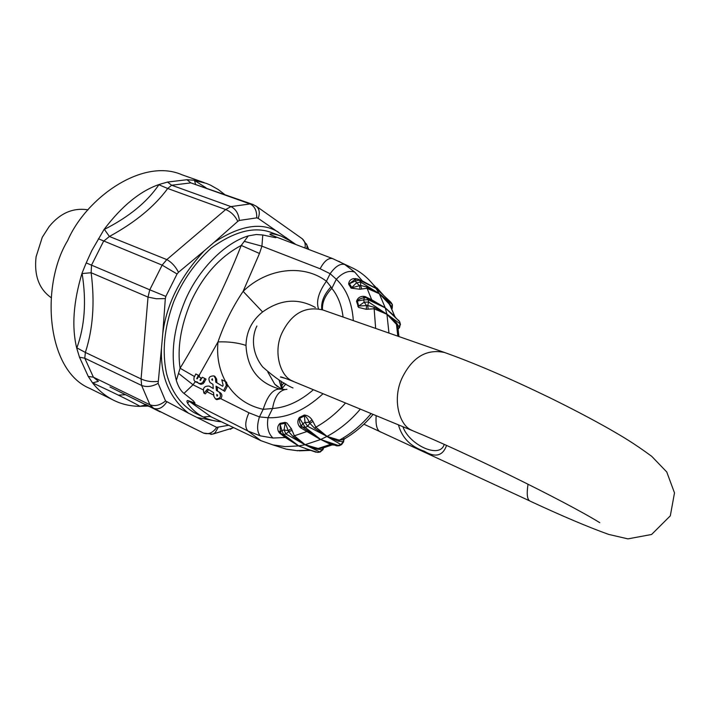 <?xml version="1.0" encoding="UTF-8"?>
<svg xmlns="http://www.w3.org/2000/svg" width="710" height="710" viewBox="0 0 710 710"><rect width="100%" height="100%" fill="white"/><g stroke="black" fill="none" stroke-linecap="round" stroke-linejoin="round"><path stroke-width="1.06" d="M51.111 297.632C39.014 289.059 34.009 275.462 36.077 256.825L42.28 237.273L49.141 226.579C60.252 213.035 73.21 207.462 88.013 209.849M228.691 425.263L216.683 427.376L188.461 413.176C169.175 397.84 160.194 375.998 161.516 347.651L158.126 383.338L165.536 400.946C160.149 405.295 154.949 406.573 149.934 404.771L93.4 377.196L98.433 381.323L92.566 382.903C97.962 389.843 104.645 395.461 112.624 399.739L89.735 388.405C46.221 370.496 40.381 285.207 67.698 240.539C86.167 197.77 142.763 157.407 182.044 174.802L204.187 182.621M125.475 394.716L118.401 395.142M295.99 244.568L258.156 218.325C260.082 213.222 259.532 209.237 256.505 206.379L252.911 204.471L250.053 203.939L230.927 206.61L225.673 209.556C230.892 211.669 234.93 215.6 237.779 221.36L239.35 220.446C238.542 213.568 235.738 208.953 230.927 206.61L171.669 185.23L167.711 188.496L158.88 184.76C147.148 202.03 128.98 216.905 104.379 229.383L109.411 236.474L103.545 241.285L91.528 265.132L91.137 272.746L82.12 273.536C86.531 301.217 84.783 325.996 76.866 347.873L85.36 352.435L84.783 358.222L93.4 377.196L88.262 376.442L92.566 382.903M92.912 383.063C115.002 393.313 130.702 401.052 139.994 406.28L144.307 405.303L148.772 406.306M320.654 439.463L305.264 427.447L307.608 426.302L305.052 422.477L302.797 423.586L305.264 427.447L301.981 426.834L320.547 439.552L306.924 431.538L294.348 435.789L291.384 428.733L286.875 422.956L285.003 422.388L280.033 423.364C277.69 425.565 277.131 428.192 278.355 431.254L279.367 432.914L285.305 437.511L272.995 438.034C268.282 433.65 266.623 426.87 268.025 417.711L272.56 408.498L263.188 409.324L259.443 416.912L268.025 417.711C286.618 418.412 304.963 410.415 323.05 393.722M341.785 444.495L336.478 445.782M344.27 439.099L343.205 441.7L338.208 441.167L339.389 440.147L327.044 436.41L338.208 441.167M344.199 439.144L343.205 441.7L340.942 444.558L326.928 436.499M343.551 437.733L343.817 439.508M343.809 439.756L343.658 441.407L343.817 439.517L339.389 440.147C351.379 433.508 361.949 424.651 371.117 413.575M343.613 441.833L341.483 444.646L339.495 445.605M344.501 438.949L342.673 439.88C354.112 433.49 364.248 424.997 373.078 414.392M398.017 329.227L399.109 327.967L398.008 329.192M391.228 302.735L392.106 304.235L379.246 293.612L388.778 302.602L394.902 316.633M395.346 317.05L385.29 307.909L379.291 293.709L366.892 288.304L360.023 289.254L351.104 288.171L348.645 284.106C348.841 281.16 350.483 279.332 353.544 278.622L357.512 278.95M388.965 333.07L386.941 314.29L374.01 308.77L366.28 309.303L366.555 305.557L364.203 302.176L368.676 302.052L368.064 299.691L363.618 299.895L364.203 302.176L358.665 306.037L367.709 305.522L368.676 302.052L386.932 314.281L385.219 307.741L366.715 298.049L368.064 299.691L385.228 307.865M386.932 314.281L396.278 322.624L399.251 327.248L398.088 328.792L399.251 327.248L400.076 323.804L400.449 324.541M375.652 328.419L374.028 307.235L386.87 314.113M374.028 307.235L367.709 305.522L368.162 309.196M355.337 279.27L349.409 283.601L351.911 287.727L360.573 285.438L366.537 286.92L371.685 299.753L364.913 296.478L362.961 296.31C359.65 296.558 357.512 298.227 356.526 301.333L358.523 307.412L366.28 309.303M357.787 306.294L358.665 306.037L357.387 300.996L363.618 299.895L364.549 297.73L365.739 297.81M356.526 301.333L357.387 300.996C358.577 299.283 360.911 298.209 364.363 297.756L362.961 296.31M364.904 296.478L365.233 297.685M372.386 300.863L371.685 299.753L385.219 307.741L394.476 316.207M352.417 267.927L352.852 268.14C360.334 271.744 367.07 277.166 373.052 284.408L376.025 288.446L359.535 280.148L355.39 280.965L356.526 282.829L360.715 282.074L358.603 279.305L363.342 281.71M376.025 288.446L366.191 283.139M355.745 279.101L355.417 278.524M354.938 279.447L353.544 278.622M348.645 284.106L355.39 280.965L355.497 279.199L358.603 279.305M360.023 289.254L359.508 285.615L356.526 282.829L351.104 288.171M366.537 286.92L379.184 293.567L360.715 282.074L360.573 285.438L361.763 288.926M379.184 293.567L375.98 288.349L390.429 301.786M388.778 302.602L392.089 307.581L391.84 308.957M378.536 290.701L391.05 302.46L392.248 304.386L391.521 308.273M379.246 293.612L389.089 303.933L390.82 306.835M286.707 449.244L297.845 450.779L286.121 449.111L272.862 444.895L285.145 446.608L298.537 445.924L285.305 437.511L286.591 437.671L298.537 445.924L310.838 450.424M272.862 444.895L260.863 440.653L211.225 416.912L209.938 416.433L203.326 417.054C207.977 419.495 214.029 421.083 221.502 421.829M213.257 388.503L209.184 386.107C204.178 385.849 202.448 388.201 203.983 393.18L207.586 388.982L213.577 392.594L213.861 396.322L215.485 398.949L216.745 399.641L220.748 398.656L248.953 412.785C245.083 421.243 244.737 427.313 247.896 430.997L189.277 401.239L187.582 403.253C191.638 409.093 196.856 413.681 203.229 417.001L203.273 417.027M194.496 376.531L180.091 368.233C204.169 328.73 224.555 287.798 241.249 245.429L259.478 253.47L261.919 246.166L244.258 241.364L241.249 245.429C219.576 256.993 202.723 275.95 190.671 302.309C180.704 326.369 177.172 348.344 180.091 368.233L178.521 373.362L193.013 384.776L183.988 393.402L193.351 400.822L195.01 403.049L188.567 400.795C186.828 400.129 186.499 400.946 187.582 403.253M260.863 440.653L247.896 430.997L260.206 435.833C257.029 431.973 256.772 425.663 259.443 416.912L248.953 412.785M211.731 379.735L212.627 380.267L212.308 378.741L211.731 379.735L212.618 380.24M216.71 394.485L217.038 396.038L217.615 395.035L216.71 394.485M215.485 398.949C220.393 398.763 221.662 396.508 219.292 392.186L216.399 390.447L216.062 386.178L224.715 391.325L227.466 385.991L226.321 385.335L225.381 381.527L221.795 379.761L223.153 385.299L222.647 386.275L215.751 382.14L216.905 382.796L216.621 379.087L215.095 376.548L213.941 375.883L215.458 378.43L215.751 382.14M223.561 390.677L226.321 385.335M216.399 390.447L217.553 391.086L217.224 386.87M220.748 398.656C222.372 396.402 222.274 394.458 220.455 392.834L217.553 391.086M206.237 390.837L207.409 391.476L208.518 389.541M209.299 386.169L213.266 388.556L212.938 384.296L210.053 382.566C207.719 378.217 209.015 375.989 213.941 375.883M222.665 386.24L216.905 382.796M225.381 381.527L226.534 382.184L226.969 383.968C235.463 397.405 247.533 405.854 263.188 409.324C267.679 395.204 273.448 388.468 280.477 389.107L284.719 389.479M225.62 381.661C219.106 369.715 216.568 356.455 217.997 341.9C228.425 341.528 237.752 342.708 245.997 345.424C247.178 368.179 258.103 382.628 278.773 388.769L279.438 388.911M227.466 385.991L226.969 383.968M207.409 391.476L207.08 391.813L213.772 395.168M203.983 393.18L205.261 393.873L207.08 391.813M202.377 377.258L200.184 380.498L201.036 377.924L198.534 376.682L196.901 378.856L198.294 375.226L195.8 373.992L193.963 377.72L193.981 380.107L195.019 381.536L197.362 381.998L198.614 383.373L201.196 383.471L202.882 382.193L204.879 378.501L202.377 377.258M204.879 378.501L206.051 379.158L203.291 383.595L200.921 384.35L198.614 383.373M198.294 375.226L199.466 375.892L198.951 376.886M201.036 377.924L201.809 378.359M195.33 381.731L197.815 382.717M259.478 253.47L243.122 291.357C232.498 307.137 224.129 323.991 217.997 341.9L198.986 375.617M318.382 308.442C316.092 300.978 318.772 291.899 326.431 281.213C303.019 263.463 266.578 268.407 243.122 291.357L262.585 311.965C251.81 320.636 246.281 331.792 245.997 345.424M262.585 311.965C280.308 299.3 297.907 297.81 315.4 307.483M352.852 268.14L332.617 258.6C328.331 257.695 324.168 261.085 320.13 268.77L330.132 273.714C335.395 266.392 340.259 263.312 344.723 264.502L338.794 261.28M321.781 309.587C320.938 302.078 324.008 294.508 330.993 286.875L326.431 281.213L330.132 273.714L336.318 279.27C342.752 272.516 348.894 270.128 354.752 272.099L344.723 264.502M330.993 286.875L331.827 288.375C337.88 295.75 341.634 305.309 343.081 317.042M267.812 372.022L274.743 384.172L281.648 389.284M322.482 309.835C321.994 302.531 325.109 295.378 331.827 288.375L336.318 279.27C346.4 288.881 352.071 302.664 353.323 320.618M286.929 389.337C279.42 389.843 274.637 396.233 272.56 408.498C286.37 407.549 299.984 401.301 313.394 389.737M260.206 435.833L272.995 438.034M320.458 451.924L318.098 452.368M309.853 450.087L316.012 452.217M323.547 447.841L322.393 449.687L316.864 449.155L318.169 448.489L304.936 444.708L292.99 436.455L288.615 431.644L285.003 422.388M323.591 447.824L323.041 449.394L323.272 448.001M331.978 444.158L336.753 445.88L339.185 445.747L320.725 439.499L331.978 444.158L330.585 444.38L331.81 445.028L323.245 447.921M320.725 439.499L330.585 444.38L318.169 448.489L323.156 448.001L322.393 449.687L319.669 451.915L305.007 444.744L316.864 449.155M298.653 445.88L283.565 434.458L281.533 433.934L280.29 432.115L281.799 430.402L283.565 434.458L285.935 434.005L284.08 429.958L281.799 430.402L280.095 424.278L280.228 431.911M281.666 434.041L286.591 437.671M280.521 432.701L279.367 432.914M281.533 433.934L280.885 433.135M280.21 431.858L278.355 431.254M291.384 428.733L288.145 430.597L284.08 429.958L285.145 423.293L280.095 424.278L280.033 423.364M304.936 444.708L285.935 434.005L288.615 431.644L292.121 430.464M326.857 436.464L314.61 428.21L309.826 423.302L307.608 426.302L327.044 436.41L320.547 439.552L305.123 444.691L294.348 435.789L292.99 436.455M298.715 445.915L305.007 444.744M305.229 448.489L310.554 450.326M299.141 450.841L310.607 450.362M279.003 379.85L281.826 389.311M378.173 289.547L373.504 284.861M379.335 291.446L375.98 288.349L362.366 280.929L354.752 272.099M378.634 290.798L376.087 288.491M399.836 322.198L398.656 320.219M398.017 329.245L397.449 326.201L396.233 324.097L386.941 314.29M334.419 445.072L332.138 444.913M302.096 426.95L300.41 427.642L306.924 431.538L308.3 431.289M301.981 426.834L301.43 426.08L302.797 423.586L299.664 418.314C299.017 420.426 299.602 423.009 301.43 426.08L299.123 426.098L300.41 427.642M360.316 409.12C350.838 420.426 339.753 429.523 327.044 436.41L315.861 427.18L312.995 421.474L309.826 423.302L309.178 422.281C307.9 418.935 306.383 416.797 304.643 415.865L299.664 418.314L299.398 417.445C297.446 420.293 297.357 423.178 299.123 426.098M312.995 421.474L311.983 419.796L309.178 422.281L305.052 422.477L304.297 415.03L299.398 417.445M311.983 419.796C310.066 416.93 307.51 415.341 304.297 415.03M358.47 279.243L362.961 281.506M282.207 388.441L285.819 383.906L282.207 388.441M189.588 401.54L211.225 416.912L209.894 416.415L203.246 417.018M211.225 416.912L209.849 416.388L203.229 417.001M189.277 401.239L188.567 400.795M178.521 373.362L176.328 380.418C178.29 386.693 180.846 391.024 183.988 393.402M244.258 241.364L248.278 235.906C224.147 243.104 197.859 270.474 185.159 300.49C173.116 329.6 170.169 356.234 176.328 380.418M320.13 268.77L261.919 246.166L262.78 234.983L256.301 234.504L248.278 235.906M291.215 242.74L290.523 241.08L281.4 236.208C276.829 234.611 273.616 233.83 271.77 233.865C269.631 233.821 269.33 234.176 270.865 234.948L271.469 235.17C275.933 236.652 277.291 237.486 275.542 237.69L262.78 234.983M293.993 243.805L290.523 241.08M281.4 236.208L271.894 232.72C254.943 226.055 234.761 231.123 211.332 247.95C194.842 262.948 182.275 280.947 173.63 301.936C164.179 327.842 161.845 351.858 166.655 373.984C171.412 391.521 180.571 404.407 194.141 412.643L203.326 417.054M305.016 248.03C305.682 244.071 304.767 240.992 302.283 238.791L301.688 238.365M286.21 237.61L288.606 239.82M212.45 420.418L196.972 417.48M216.683 427.376C212.902 432.834 208.518 434.742 203.539 433.082L203.619 433.127M195.25 429.017L180.855 421.864M165.536 400.946L188.461 413.176M166.681 402.046C162.812 407.771 158.516 409.883 153.795 408.374L145.798 404.469M157.984 381.368C151.851 382.122 146.216 381.314 141.077 378.936L141.627 385.459L149.934 404.771L153.573 408.268L195.614 429.213M165.323 298.608L165.838 296.389L149.774 289.804L148.026 297.099L156.315 298.75L165.323 298.608L162.767 333.602C166.415 304.439 180.171 276.909 204.018 251.012L214.074 242.367C240.415 225.221 261.848 221.813 278.382 232.143M165.838 296.389L177.056 273.971L178.485 272.294C175.512 266.454 171.616 262.221 166.815 259.603L162.137 265.132L149.774 289.804L86.212 262.913L82.058 273.11C73.343 302.025 71.577 327.061 76.751 348.219L79.484 357.219L88.262 376.442M306.835 248.722L307.031 245.278L302.283 238.791L256.097 206.095M237.779 221.36L214.074 242.367M178.485 272.294L204.018 251.012M161.516 347.651L162.767 333.602M148.124 406.014L146.81 405.898L148.505 406.182L110.006 386.977M252.911 204.471L190.848 182.878L171.669 185.23L167.498 182.062L159.067 184.502C140.039 191.096 121.685 206.122 103.997 229.578L91.83 250.55L86.212 262.913M206.042 187.813L194.496 180.438L195.507 184.067M224.511 194.38L218.245 189.534L210.275 185.035L206.157 183.313L194.496 180.438M139.994 406.28L148.23 406.067M112.624 399.739C120.877 404.061 130.054 406.271 140.145 406.36M194.185 180.242L186.961 179.719L167.498 182.062M402.907 426.71C408.933 444.682 440.04 459.485 444.203 444.362M398.47 424.882C401.966 437.768 410.566 446.546 424.269 451.214C435.372 457.87 442.8 455.944 446.563 445.427M109.411 236.474C135.184 222.39 154.62 206.397 167.711 188.496L225.673 209.556L166.815 259.603L109.411 236.474M85.36 352.435C93.019 328.925 94.945 302.362 91.137 272.746L148.026 297.099L141.077 378.936L85.36 352.435M160.149 411.871L109.961 386.959M385.29 307.909L399.464 321.488L400.076 323.804L386.932 314.157M392.257 308.326L392.435 304.696M281.568 385.876L284.009 382.859M216.798 395.647L217.491 396.029M219.292 392.186L220.455 392.834M215.458 378.43L216.621 379.087M203.335 381.483L204.507 382.131M196.75 378.208L197.531 378.634M200.042 379.841L200.815 380.276M203.131 389.834L193.013 384.776L195.277 381.705M322.952 449.67L320.103 452.004L317.752 452.43M310.155 450.193L297.064 450.584M383.835 295.635L377.001 287.923M399.49 327.727L400.351 324.142L399.73 321.816L390.713 312.622L394.707 316.376L390.873 306.942M397.804 336.158L396.278 322.624M314.61 428.21L315.861 427.18C326.857 421.039 336.744 412.98 345.522 403.005M308.708 249.441L306.418 243.894M233.288 427.464L230.324 429.337M218.076 427.58L215.165 432.665L213.151 433.961L210.87 434.396M158.126 383.338C152.215 386.622 146.721 387.332 141.627 385.459L84.783 358.222L79.484 357.219M177.056 273.971L162.137 265.132L98.379 238.764M239.35 220.446L256.7 217.872C256.976 210.905 254.757 206.264 250.053 203.939L190.848 182.878L186.961 179.719M256.7 217.872L258.156 218.325M285.882 378.528L280.45 377.037C280.139 376.398 284.657 377.96 294.002 381.723L292.272 380.862C280.237 376.406 272.267 350.625 282.944 331.064C292.378 313.083 305.655 306.037 322.766 309.942L444.531 352.488C426.728 348.725 412.696 356.97 402.455 377.214C391.751 398.842 399.295 425.175 411.33 430.029L413.105 430.917C463.594 451.551 564.707 501.02 599.781 522.675M528.036 484.202C526.545 493.956 527.166 499.547 529.909 500.994L363.919 424.207M376.149 415.652C375.563 424.74 376.904 430.118 380.143 431.786L380.711 432.106M209.184 386.107L210.346 386.755M317.76 452.421L305.238 448.489M282.527 389.382L280.991 381.057M277.361 386.542L274.743 384.172M383.915 295.715L373.052 284.408M398.922 336.549L398.044 328.703M210.71 416.69L210.062 416.468M271.469 235.17L332.617 258.6M145.523 404.336L203.539 433.082L212.609 434.147L233.759 427.686M444.531 352.488C474.218 363.05 509.194 378.075 549.451 397.573C571.426 408.356 591.439 418.856 609.491 429.071C622.297 436.481 633.231 442.756 651.736 456.353L666.743 471.955L674.5 492.882L670.311 515.833L651.585 534.479L627.924 538.872L608.656 534.408C588.359 527.131 562.267 516.081 530.37 501.26M292.99 387.98C284.382 384.243 274.273 377.223 262.656 366.919C251.162 352.364 251.943 335.759 256.905 326.014M294.002 381.723L413.105 430.917"/></g></svg>

